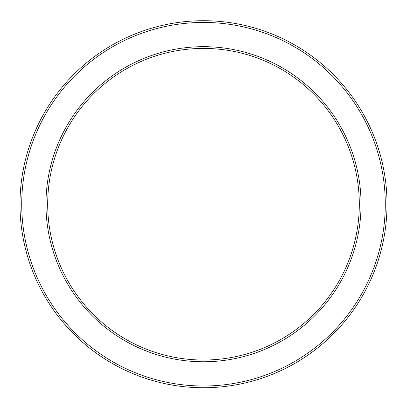 <?xml version="1.0" encoding="UTF-8"?>
<svg xmlns="http://www.w3.org/2000/svg" width="407" height="407" viewBox="0 0 407 407"><rect width="100%" height="100%" fill="white"/><g stroke="black" fill="none" stroke-linecap="round" stroke-linejoin="round"><path stroke-width="0.61" d="M203.5 20.711A183.511 183.511 0 0 0 44.572 295.981A183.511 183.511 0 0 0 362.428 295.981A183.511 183.511 0 0 0 203.5 20.711M203.5 48.413A155.81 155.81 0 0 1 338.436 282.127A155.81 155.81 0 0 1 68.564 282.127A155.81 155.81 0 0 1 203.5 48.413M203.5 22.441A181.781 181.781 0 0 1 360.928 295.116A181.781 181.781 0 0 1 46.072 295.116A181.781 181.781 0 0 1 203.5 22.441M203.5 46.678A157.545 157.545 0 0 0 67.063 282.997A157.545 157.545 0 0 0 339.937 282.997A157.545 157.545 0 0 0 203.5 46.678"/></g></svg>
